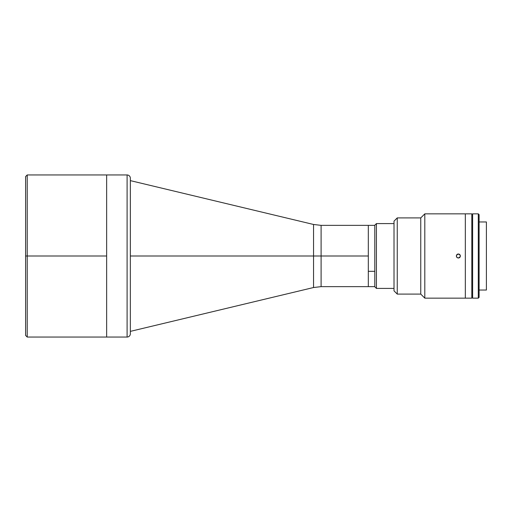 <?xml version="1.0" encoding="UTF-8"?>
<svg xmlns="http://www.w3.org/2000/svg" width="512" height="512" viewBox="0 0 512 512"><rect width="100%" height="100%" fill="white"/><g stroke="black" fill="none" stroke-linecap="round" stroke-linejoin="round"><path stroke-width="0.77" d="M25.6 256L25.6 176.576L25.6 256L27.219 256L27.219 174.957L27.219 256L106.643 256L106.643 174.957L106.643 337.043L106.643 256L27.219 256L27.219 337.043L25.6 335.424L25.6 176.576L27.219 174.957L27.219 256L25.6 256M27.219 256L27.219 337.043L27.219 256M130.355 256L313.549 256L313.549 224.474L321.094 225.363L321.094 286.637L321.094 256L368.32 256L368.32 225.363L368.32 271.315L374.803 271.315L368.32 271.315L368.32 286.618L368.32 256L321.094 256L321.094 286.637L313.549 287.526L313.549 256L313.549 287.526L313.549 256L321.094 256L321.094 225.363L321.094 256L313.549 256L313.549 224.474L313.549 256L130.355 256L130.355 180.627L130.355 256M376.422 223.584L374.803 225.203L374.803 286.797L376.422 288.416L376.422 223.584L376.422 288.416L394.01 288.416L376.422 288.416L374.803 286.797L374.803 225.203L376.422 223.584L394.01 223.584L376.422 223.584M130.342 333.805L130.342 178.195A3.245 3.245 0 0 0 127.098 174.957L127.098 337.043A3.245 3.245 0 0 0 130.342 333.805A3.245 3.245 0 0 1 127.098 337.043L127.098 174.957L106.643 174.957L106.643 337.043L127.098 337.043L27.219 337.043M130.342 178.195L130.342 178.573L130.342 178.195A3.245 3.245 0 0 0 127.098 174.957L106.643 174.957L106.643 337.043M130.342 333.427L130.342 178.573M465.331 298.144L471.814 298.144L471.814 213.856L465.331 213.856L465.331 298.144L424.806 298.144L420.755 294.093L397.248 294.093L394.01 290.848L397.248 294.093L397.248 217.907L420.755 217.907L424.806 213.856L471.814 213.856L471.814 298.144L465.331 298.144L465.331 213.856L424.806 213.856L420.755 217.907L397.248 217.907L394.01 221.152L397.248 217.907L397.248 294.093L420.755 294.093L420.755 217.907L420.755 294.093L424.806 298.144L424.806 213.856L424.806 298.144L465.331 298.144L465.331 213.856M479.104 290.042L486.4 290.042L486.4 221.958L479.104 221.958L486.4 221.958L486.4 290.042L479.104 290.042M472.621 298.144L478.298 298.144L478.298 213.856L472.621 213.856L472.621 298.144L472.621 213.856L478.298 213.856L478.298 298.144L479.104 297.331L479.104 214.669L478.298 213.856L479.104 214.669L479.104 297.331L478.298 298.144L472.621 298.144M471.814 296.358L472.621 296.358L471.814 296.358M472.621 215.642L471.814 215.642L472.621 215.642M457.581 257.869L456.928 257.434L458.362 258.029L460.23 256.774L460.23 255.226L458.362 253.971L456.486 255.226L456.486 256.774L456.928 257.434L456.333 256L456.928 254.566L456.486 255.226L457.581 254.131L459.136 254.125L460.045 254.874L460.384 256L459.795 257.434L460.23 256.774L459.488 257.683L458.362 258.029L459.136 257.869M457.581 254.125L456.928 254.566L457.965 254.016L459.136 254.125M394.01 221.152L394.01 290.848L394.01 221.152M460.23 255.226L460.23 256.774M456.486 256.774L456.486 255.226M368.32 225.434L368.32 286.637L321.094 286.637M106.643 174.957L27.219 174.957M130.342 180.627L313.549 224.474M374.803 225.363L321.094 225.363M313.549 287.526L130.342 331.373M368.32 286.637L374.803 286.637"/></g></svg>
